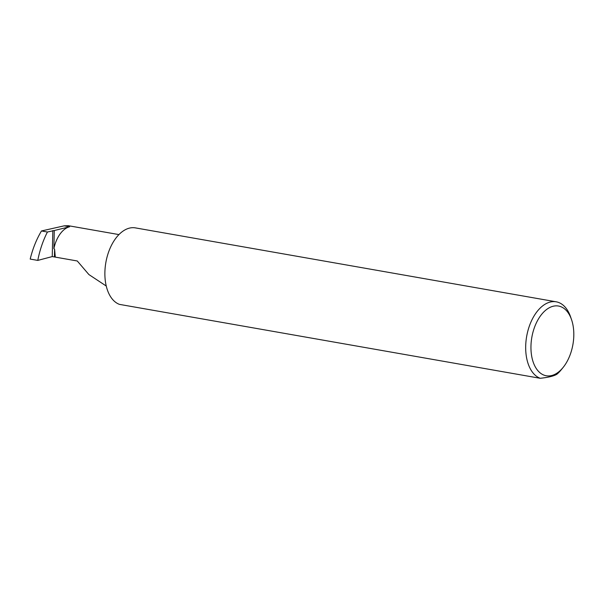 <?xml version="1.0" encoding="UTF-8"?>
<svg xmlns="http://www.w3.org/2000/svg" width="604" height="604" viewBox="0 0 604 604"><rect width="100%" height="100%" fill="white"/><g stroke="black" fill="none" stroke-linecap="round" stroke-linejoin="round"><path stroke-width="0.91" d="M106.259 286.032L88.886 274.556L77.274 260.981L52.246 256.579L37.78 260.407C39.811 250.048 43.027 240.588 47.429 232.019L41.465 230.97L64.198 225.836L68.358 225.707L118.928 234.586M69.603 226.779L54.285 230.524L53.869 248.674A26.553 15.644 -80 0 1 69.603 226.779L64.198 225.836M53.869 248.674L54.594 249.18L55.296 257.115M530.961 346.137A35.394 20.853 -80 0 1 547.836 308.621A35.394 20.853 -80 0 1 571.55 319.675A35.394 20.853 -80 0 1 573.8 335.665A35.394 20.853 -80 0 1 563.17 367.383A35.394 20.853 -80 0 1 541.358 373.785A35.394 20.853 -80 0 1 530.961 346.137M571.55 319.675L570.591 316.896A39.154 23.073 100 0 0 556.163 301.804A39.154 23.073 100 0 0 525.691 346.168A39.154 23.073 100 0 0 540.233 378.293L119.433 304.371A39.154 23.073 100 0 1 104.892 272.238A39.154 23.073 100 0 1 135.364 227.882L556.163 301.804M37.78 260.407L30.2 259.078C32.684 248.795 36.436 239.426 41.465 230.97M54.285 230.524L47.429 232.019M540.233 378.293C548.417 377.402 553.974 376.043 556.911 374.216A39.154 23.073 100 0 0 561.32 369.671L563.17 367.383M52.835 230.585L52.246 256.579M54.594 249.18L54.428 256.677"/></g></svg>
